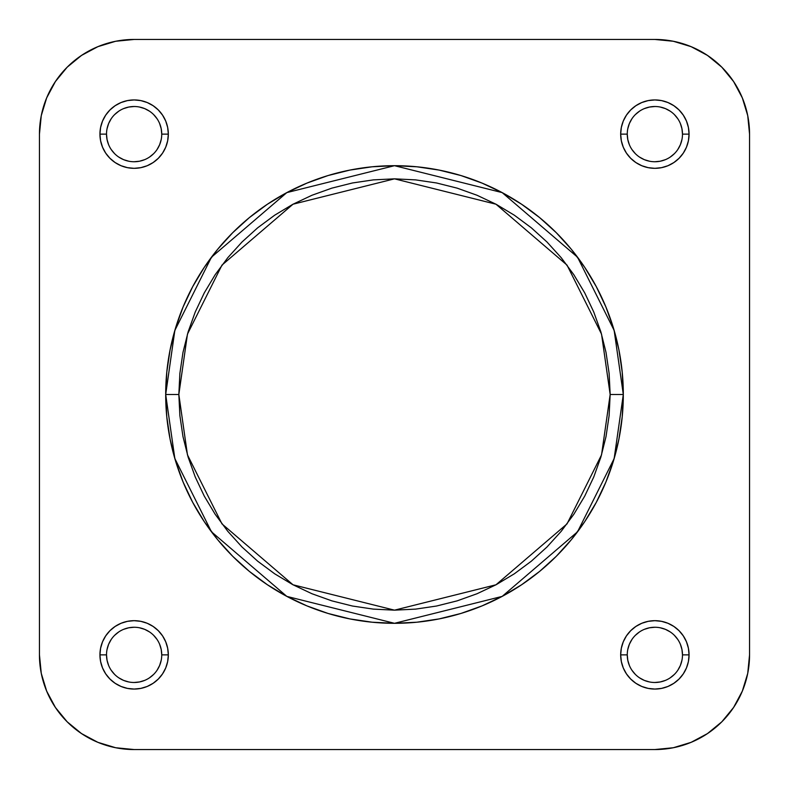 <?xml version="1.0" encoding="UTF-8"?>
<svg xmlns="http://www.w3.org/2000/svg" width="789" height="789" viewBox="0 0 789 789"><rect width="100%" height="100%" fill="white"/><g stroke="black" fill="none" stroke-linecap="round" stroke-linejoin="round"><path stroke-width="1.18" d="M627.255 654.87L620.677 654.87A34.193 34.193 0 0 1 654.87 620.677A34.193 34.193 0 0 1 689.063 654.87L688.402 648.203L686.46 641.782L683.294 635.875L679.043 630.697L673.865 626.446L667.958 623.28L661.537 621.337L654.87 620.677L648.203 621.337L641.782 623.28L635.875 626.446L630.697 630.697L626.446 635.875L623.28 641.782L621.337 648.203L620.677 654.87L621.337 661.537L623.28 667.958L626.446 673.865L630.697 679.043L635.875 683.294L641.782 686.46L648.203 688.402L654.87 689.063L661.537 688.402L667.958 686.46L673.865 683.294L679.043 679.043L683.294 673.865L686.46 667.958L688.402 661.537L689.063 654.87L682.485 654.87A27.615 27.615 0 0 0 654.87 627.255A27.615 27.615 0 0 0 627.255 654.87A27.615 27.615 0 0 0 654.87 682.485A27.615 27.615 0 0 0 682.485 654.87L689.063 654.87A34.193 34.193 0 0 1 654.87 689.063A34.193 34.193 0 0 1 620.677 654.87L627.255 654.87A27.615 27.615 0 0 1 654.87 627.255A27.615 27.615 0 0 1 682.485 654.87A27.615 27.615 0 0 1 654.87 682.485A27.615 27.615 0 0 1 627.255 654.87L627.788 660.255L629.356 665.443M106.515 654.87L99.937 654.87A34.193 34.193 0 0 1 134.13 620.677A34.193 34.193 0 0 1 168.323 654.87L167.662 648.203L165.72 641.782L162.554 635.875L158.303 630.697L153.125 626.446L147.218 623.28L140.797 621.337L134.13 620.677L127.463 621.337L121.042 623.28L115.135 626.446L109.957 630.697L105.706 635.875L102.54 641.782L100.597 648.203L99.937 654.87L100.597 661.537L102.54 667.958L105.706 673.865L109.957 679.043L115.135 683.294L121.042 686.46L127.463 688.402L134.13 689.063L140.797 688.402L147.218 686.46L153.125 683.294L158.303 679.043L162.554 673.865L165.72 667.958L167.662 661.537L168.323 654.87L161.745 654.87A27.615 27.615 0 0 0 134.13 627.255A27.615 27.615 0 0 0 106.515 654.87A27.615 27.615 0 0 0 134.13 682.485A27.615 27.615 0 0 0 161.745 654.87L168.323 654.87A34.193 34.193 0 0 1 134.13 689.063A34.193 34.193 0 0 1 99.937 654.87L106.515 654.87A27.615 27.615 0 0 1 134.13 627.255A27.615 27.615 0 0 1 161.745 654.87A27.615 27.615 0 0 1 134.13 682.485A27.615 27.615 0 0 1 106.515 654.87L107.048 660.255L108.616 665.443M627.255 134.13L620.677 134.13A34.193 34.193 0 0 1 654.87 99.937A34.193 34.193 0 0 1 689.063 134.13L688.402 127.463L686.46 121.042L683.294 115.135L679.043 109.957L673.865 105.706L667.958 102.54L661.537 100.597L654.87 99.937L648.203 100.597L641.782 102.54L635.875 105.706L630.697 109.957L626.446 115.135L623.28 121.042L621.337 127.463L620.677 134.13L621.337 140.797L623.28 147.218L626.446 153.125L630.697 158.303L635.875 162.554L641.782 165.72L648.203 167.662L654.87 168.323L661.537 167.662L667.958 165.72L673.865 162.554L679.043 158.303L683.294 153.125L686.46 147.218L688.402 140.797L689.063 134.13L682.485 134.13A27.615 27.615 0 0 0 654.87 106.515A27.615 27.615 0 0 0 627.255 134.13A27.615 27.615 0 0 0 654.87 161.745A27.615 27.615 0 0 0 682.485 134.13L689.063 134.13A34.193 34.193 0 0 1 654.87 168.323A34.193 34.193 0 0 1 620.677 134.13L627.255 134.13A27.615 27.615 0 0 1 654.87 106.515A27.615 27.615 0 0 1 682.485 134.13A27.615 27.615 0 0 1 654.87 161.745A27.615 27.615 0 0 1 627.255 134.13L627.788 139.515L629.356 144.703M106.515 134.13L99.937 134.13A34.193 34.193 0 0 1 134.13 99.937A34.193 34.193 0 0 1 168.323 134.13L167.662 127.463L165.72 121.042L162.554 115.135L158.303 109.957L153.125 105.706L147.218 102.54L140.797 100.597L134.13 99.937L127.463 100.597L121.042 102.54L115.135 105.706L109.957 109.957L105.706 115.135L102.54 121.042L100.597 127.463L99.937 134.13L100.597 140.797L102.54 147.218L105.706 153.125L109.957 158.303L115.135 162.554L121.042 165.72L127.463 167.662L134.13 168.323L140.797 167.662L147.218 165.72L153.125 162.554L158.303 158.303L162.554 153.125L165.72 147.218L167.662 140.797L168.323 134.13L161.745 134.13A27.615 27.615 0 0 0 134.13 106.515A27.615 27.615 0 0 0 106.515 134.13A27.615 27.615 0 0 0 134.13 161.745A27.615 27.615 0 0 0 161.745 134.13L168.323 134.13A34.193 34.193 0 0 1 134.13 168.323A34.193 34.193 0 0 1 99.937 134.13L106.515 134.13A27.615 27.615 0 0 1 134.13 106.515A27.615 27.615 0 0 1 161.745 134.13A27.615 27.615 0 0 1 134.13 161.745A27.615 27.615 0 0 1 106.515 134.13L107.048 139.515L108.616 144.703M178.837 394.5L187.466 334.112L221.975 265.104L293.015 204.213L394.5 178.837L495.985 204.213L567.025 265.104L601.534 334.112L610.163 394.5L623.31 394.5L614.158 330.433L577.548 257.214L502.179 192.605L394.5 165.69L286.821 192.605L211.452 257.214L174.842 330.433L165.69 394.5L178.837 394.5L179.882 373.365L182.979 352.427L188.127 331.893L195.258 311.971L204.302 292.837L215.19 274.69L227.794 257.687L242.006 242.006L257.687 227.794L274.69 215.19L292.837 204.302L311.971 195.258L331.893 188.127L352.427 182.979L373.365 179.882L394.5 178.837L415.635 179.882L436.573 182.979L457.107 188.127L477.029 195.258L496.163 204.302L514.31 215.19L531.313 227.794L546.994 242.006L561.206 257.687L573.81 274.69L584.698 292.837L593.742 311.971L600.873 331.893L606.021 352.427L609.118 373.365L610.163 394.5L609.118 415.635L606.021 436.573L600.873 457.107L593.742 477.029L584.698 496.163L573.81 514.31L561.206 531.313L546.994 546.994L531.313 561.206L514.31 573.81L496.163 584.698L477.029 593.742L457.107 600.873L436.573 606.021L415.635 609.118L394.5 610.163L373.365 609.118L352.427 606.021L331.893 600.873L311.971 593.742L292.837 584.698L274.69 573.81L257.687 561.206L242.006 546.994L227.794 531.313L215.19 514.31L204.302 496.163L195.258 477.029L188.127 457.107L182.979 436.573L179.882 415.635L178.837 394.5L165.69 394.5A228.81 228.81 0 0 1 394.5 165.69A228.81 228.81 0 0 1 623.31 394.5A228.81 228.81 0 0 1 394.5 623.31A228.81 228.81 0 0 1 165.69 394.5L166.795 416.927L170.089 439.138L175.543 460.924L183.107 482.059L192.703 502.356L204.252 521.618L217.626 539.656L232.706 556.294L249.344 571.374L267.382 584.748L286.644 596.297L306.941 605.893L328.076 613.457L349.862 618.911L372.073 622.205L394.5 623.31L416.927 622.205L439.138 618.911L460.924 613.457L482.059 605.893L502.356 596.297L521.618 584.748L539.656 571.374L556.294 556.294L571.374 539.656L584.748 521.618L596.297 502.356L605.893 482.059L613.457 460.924L618.911 439.138L622.205 416.927L623.31 394.5L622.205 372.073L618.911 349.862L613.457 328.076L605.893 306.941L596.297 286.644L584.748 267.382L571.374 249.344L556.294 232.706L539.656 217.626L521.618 204.252L502.356 192.703L482.059 183.107L460.924 175.543L439.138 170.089L416.927 166.795L394.5 165.69L372.073 166.795L349.862 170.089L328.076 175.543L306.941 183.107L286.644 192.703L267.382 204.252L249.344 217.626L232.706 232.706L217.626 249.344L204.252 267.382L192.703 286.644L183.107 306.941L175.543 328.076L170.089 349.862L166.795 372.073L165.69 394.5L174.842 458.567L211.452 531.786L286.821 596.395L394.5 623.31L502.179 596.395L577.548 531.786L614.158 458.567L623.31 394.5L610.163 394.5L601.534 454.888L567.025 523.896L495.985 584.787L394.5 610.163L293.015 584.787L221.975 523.896L187.466 454.888L178.837 394.5M673.342 747.735L654.87 749.55L673.342 747.735L654.87 749.55L134.13 749.55L654.87 749.55A94.68 94.68 0 0 0 749.55 654.87L749.55 134.13L747.735 115.658L742.341 97.895L747.735 115.658L749.55 134.13L749.55 654.87L747.735 673.342L742.341 691.105L747.735 673.342L742.341 691.105L733.592 707.467L721.817 721.817L707.467 733.592L691.105 742.341L673.342 747.735L691.105 742.341L673.342 747.735L654.87 749.55L673.342 747.735L691.105 742.341M747.735 115.658L749.55 134.13A94.68 94.68 0 0 0 654.87 39.45L134.13 39.45L115.658 41.265L134.13 39.45L654.87 39.45L673.342 41.265L691.105 46.659L673.342 41.265L691.105 46.659L707.467 55.408L721.817 67.183L733.592 81.533L742.341 97.895L747.735 115.658L742.341 97.895M115.658 41.265L97.895 46.659L115.658 41.265L97.895 46.659L115.658 41.265L97.895 46.659L115.658 41.265L97.895 46.659L115.658 41.265L134.13 39.45A94.68 94.68 0 0 0 39.45 134.13L41.265 115.658L46.659 97.895L41.265 115.658L46.659 97.895L55.408 81.533L67.183 67.183L81.533 55.408L97.895 46.659M134.13 749.55L115.658 747.735L97.895 742.341L115.658 747.735L97.895 742.341L115.658 747.735L97.895 742.341L115.658 747.735L134.13 749.55L115.658 747.735L97.895 742.341L115.658 747.735L134.13 749.55A94.68 94.68 0 0 1 39.45 654.87L41.265 673.342L46.659 691.105L41.265 673.342L39.45 654.87L39.45 134.13L41.265 115.658L46.659 97.895M97.895 742.341L81.533 733.592L67.183 721.817L55.408 707.467L46.659 691.105L41.265 673.342L46.659 691.105M41.265 673.342L39.45 654.87L41.265 673.342L39.45 654.87L39.45 134.13L41.265 115.658L39.45 134.13M161.745 134.13L161.212 128.745L159.644 123.557M157.09 118.784L153.658 114.602M149.476 111.17L144.703 108.616L139.515 107.048M134.13 106.515L128.745 107.048L123.557 108.616M118.784 111.17L114.602 114.602M111.17 118.784L108.616 123.557L107.048 128.745M111.17 149.476L114.602 153.658M118.784 157.09L123.557 159.644L128.745 161.212M134.13 161.745L139.515 161.212L144.703 159.644M149.476 157.09L153.658 153.658M157.09 149.476L159.644 144.703L161.212 139.515M682.485 134.13L681.952 128.745L680.384 123.557M677.83 118.784L674.398 114.602M670.216 111.17L665.443 108.616L660.255 107.048M654.87 106.515L649.485 107.048L644.297 108.616M639.524 111.17L635.342 114.602M631.91 118.784L629.356 123.557L627.788 128.745M631.91 149.476L635.342 153.658M639.524 157.09L644.297 159.644L649.485 161.212M654.87 161.745L660.255 161.212L665.443 159.644M670.216 157.09L674.398 153.658M677.83 149.476L680.384 144.703L681.952 139.515M682.485 654.87L681.952 649.485L680.384 644.297M677.83 639.524L674.398 635.342M670.216 631.91L665.443 629.356L660.255 627.788M654.87 627.255L649.485 627.788L644.297 629.356M639.524 631.91L635.342 635.342M631.91 639.524L629.356 644.297L627.788 649.485M631.91 670.216L635.342 674.398M639.524 677.83L644.297 680.384L649.485 681.952M654.87 682.485L660.255 681.952L665.443 680.384M670.216 677.83L674.398 674.398M677.83 670.216L680.384 665.443L681.952 660.255M161.745 654.87L161.212 649.485L159.644 644.297M157.09 639.524L153.658 635.342M149.476 631.91L144.703 629.356L139.515 627.788M134.13 627.255L128.745 627.788L123.557 629.356M118.784 631.91L114.602 635.342M111.17 639.524L108.616 644.297L107.048 649.485M111.17 670.216L114.602 674.398M118.784 677.83L123.557 680.384L128.745 681.952M134.13 682.485L139.515 681.952L144.703 680.384M149.476 677.83L153.658 674.398M157.09 670.216L159.644 665.443L161.212 660.255M654.87 39.45L673.342 41.265L654.87 39.45L673.342 41.265L691.105 46.659M749.55 654.87L747.735 673.342L749.55 654.87L747.735 673.342L742.341 691.105"/></g></svg>
